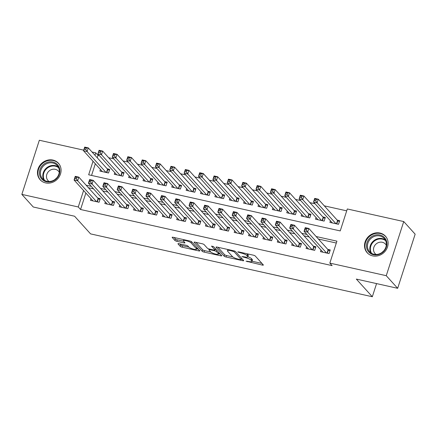 <?xml version="1.0" encoding="UTF-8"?>
<svg xmlns="http://www.w3.org/2000/svg" width="437" height="437" viewBox="0 0 437 437"><rect width="100%" height="100%" fill="white"/><g stroke="black" fill="none" stroke-linecap="round" stroke-linejoin="round"><path stroke-width="0.66" d="M246.053 261.179L262.347 265.09A1.551 0.361 -162.1 0 0 263.374 265.068A1.551 0.361 -162.1 0 0 263.309 264.909L255.246 255.995A1.551 0.361 -162.1 0 0 253.384 255.181L238.394 251.838L237.717 251.963L240.962 252.963A4.965 1.153 -162.1 0 1 246.91 255.558L247.582 256.3A4.965 1.153 -162.1 0 1 247.79 256.819A4.965 1.153 -162.1 0 1 244.502 256.88L241.885 256.568L245.13 257.568A4.965 1.153 -162.1 0 1 251.078 260.162L251.75 260.905A4.965 1.153 -162.1 0 1 251.958 261.424A4.965 1.153 -162.1 0 1 248.669 261.484L246.053 261.179M52.964 160.079A12.329 11.127 137.9 0 1 58.421 163.22A12.329 11.127 137.9 0 1 59.011 177.089A12.329 11.127 137.9 0 1 45.595 182.901A12.329 11.127 137.9 0 1 40.138 179.76A12.329 11.127 137.9 0 1 39.549 165.891A12.329 11.127 137.9 0 1 52.964 160.079M379.993 233.041A12.329 11.127 137.9 0 1 385.45 236.182A12.329 11.127 137.9 0 1 386.035 250.057A12.329 11.127 137.9 0 1 372.619 255.869A12.329 11.127 137.9 0 1 367.167 252.728A12.329 11.127 137.9 0 1 366.577 238.853A12.329 11.127 137.9 0 1 379.993 233.041M178.973 243.699A1.551 0.361 -162.1 0 0 177.946 243.72A1.551 0.361 -162.1 0 0 178.012 243.879L180.273 246.381A1.551 0.361 -162.1 0 0 182.131 247.189L198.78 250.904A1.551 0.361 -162.1 0 0 199.813 250.887A1.551 0.361 -162.1 0 0 199.747 250.723L191.679 241.808A1.551 0.361 -162.1 0 0 189.822 241L173.172 237.286A1.551 0.361 -162.1 0 0 172.145 237.302A1.551 0.361 -162.1 0 0 172.211 237.466L174.942 240.487A1.551 0.361 -162.1 0 0 176.799 241.295L183.928 242.885A1.551 0.361 -162.1 0 0 184.955 242.868A1.551 0.361 -162.1 0 0 184.889 242.704L183.535 241.208A4.151 0.961 -162.1 0 1 183.36 240.776A4.151 0.961 -162.1 0 1 186.85 240.907A4.151 0.961 -162.1 0 1 191.084 242.89L196.393 248.762A4.151 0.961 -162.1 0 1 196.568 249.194A4.151 0.961 -162.1 0 1 193.078 249.063A4.151 0.961 -162.1 0 1 188.844 247.08L187.959 246.102A1.551 0.361 -162.1 0 0 186.102 245.288L178.973 243.699M93.037 161.264L88.667 174.789L340.226 230.916L347.317 208.968L403.739 221.559L415.15 234.172L397.665 288.305L356.335 279.085L372.319 296.745L90.568 233.882L74.59 216.222L33.261 207.001L21.85 194.389L39.335 140.255L83.707 150.153M397.665 288.305L386.253 275.692L329.831 263.101L336.922 241.158L316.12 236.515M85.865 193.05L80.555 209.498L332.115 265.625L329.831 263.101M80.555 209.498L78.272 206.974L21.85 194.389M224.154 256.169A1.551 0.361 -162.1 0 0 226.016 256.983L242.666 260.698A1.551 0.361 -162.1 0 0 243.693 260.676A1.551 0.361 -162.1 0 0 243.627 260.518L235.559 251.603A1.551 0.361 -162.1 0 0 233.702 250.789L217.052 247.074A1.551 0.361 -162.1 0 0 216.025 247.096A1.551 0.361 -162.1 0 0 216.091 247.255L224.154 256.169L224.629 254.711A1.551 0.361 -162.1 0 0 226.486 255.519L232.861 256.94M220.723 255.803L204.074 252.089A1.551 0.361 -162.1 0 1 202.216 251.275L194.148 242.36A1.551 0.361 -162.1 0 1 194.083 242.202A1.551 0.361 -162.1 0 1 195.11 242.18L202.238 243.77A1.551 0.361 -162.1 0 1 204.095 244.583L207.367 248.194A1.551 0.361 -162.1 0 0 209.225 249.008L213.955 250.062A1.551 0.361 -162.1 0 0 214.982 250.04A1.551 0.361 -162.1 0 0 214.917 249.882L211.508 246.118L213.485 246.555L221.685 255.623A1.551 0.361 -162.1 0 1 221.75 255.782A1.551 0.361 -162.1 0 1 220.723 255.803L221.018 254.886M100.428 169.436L99.898 171.075L108.523 172.997L109.709 169.338L107.191 168.78M114.805 172.648L114.275 174.281L122.901 176.204L124.081 172.549L121.568 171.987M129.177 175.854L128.647 177.488L137.273 179.41L138.458 175.756L135.94 175.193M143.555 179.061L143.025 180.694L151.65 182.617L152.83 178.962L150.317 178.4M157.926 182.267L157.396 183.901L166.022 185.829L167.207 182.169L164.689 181.606M172.304 185.474L171.774 187.107L180.399 189.035L181.579 185.375L179.066 184.813M186.675 188.68L186.151 190.319L194.776 192.242L195.956 188.582L193.438 188.025M201.053 191.887L200.523 193.525L209.148 195.448L210.328 191.788L207.815 191.231M215.425 195.099L214.9 196.732L223.525 198.655L224.705 195L222.187 194.438M229.802 198.305L229.272 199.938L237.897 201.861L239.077 198.207L236.564 197.644M244.174 201.512L243.649 203.145L252.275 205.068L253.455 201.413L250.936 200.851M258.551 204.718L258.021 206.351L266.646 208.28L267.832 204.62L265.314 204.057M272.928 207.925L272.398 209.558L281.024 211.486L282.204 207.826L279.691 207.264M287.3 211.131L286.77 212.77L295.396 214.693L296.581 211.033L294.063 210.476M301.677 214.338L301.148 215.976L309.773 217.899L310.953 214.239L308.44 213.682M316.049 217.544L315.525 219.183L324.145 221.106L325.33 217.451L322.812 216.889M320.977 250.013L320.447 251.652L329.072 253.575L330.252 249.92L327.739 249.358M306.599 246.807L306.069 248.445L314.695 250.368L315.88 246.708L313.362 246.151M292.222 243.6L291.697 245.239L300.323 247.162L301.503 243.502L298.984 242.939M277.85 240.394L277.32 242.027L285.945 243.955L287.125 240.295L284.613 239.733M263.473 237.187L262.948 238.821L271.574 240.749L272.754 237.089L270.235 236.526M249.101 233.981L248.571 235.614L257.196 237.537L258.376 233.882L255.863 233.32M234.724 230.774L234.199 232.408L242.825 234.33L244.004 230.676L241.486 230.113M220.352 227.562L219.822 229.201L228.447 231.124L229.627 227.469L227.114 226.907M205.974 224.356L205.445 225.995L214.07 227.917L215.255 224.257L212.737 223.7M191.603 221.149L191.073 222.788L199.698 224.711L200.878 221.051L198.365 220.494M177.225 217.943L176.695 219.576L185.321 221.504L186.506 217.845L183.988 217.282M162.854 214.736L162.324 216.37L170.949 218.298L172.129 214.638L169.616 214.075M148.476 211.53L147.946 213.163L156.572 215.086L157.752 211.432L155.239 210.869M134.099 208.323L133.575 209.957L142.2 211.879L143.38 208.225L140.861 207.662M119.727 205.117L119.197 206.75L127.823 208.673L129.002 205.019L126.49 204.456M105.35 201.905L104.825 203.544L113.451 205.466L114.631 201.807L112.112 201.249M336.315 243.038L318.404 239.039M309.183 236.98L304.026 235.833M294.806 233.773L289.655 232.626M280.434 230.567L275.277 229.42M266.057 227.36L260.905 226.208M251.685 224.154L246.528 223.001M237.307 220.947L232.151 219.795M222.936 217.741L217.779 216.588M208.558 214.529L203.402 213.382M194.181 211.322L189.03 210.175M179.809 208.116L174.653 206.969M165.432 204.909L160.281 203.757M151.06 201.703L145.903 200.55M136.683 198.496L131.532 197.344M122.311 195.29L117.154 194.137M107.934 192.078L102.777 190.931M93.562 188.871L88.405 187.724M90.978 198.698L90.448 200.337L99.073 202.26L100.253 198.6L97.741 198.043M346.71 210.847L324.298 205.849M315.077 203.789L309.92 202.642M300.7 200.583L295.549 199.43M286.328 197.377L281.171 196.224M271.951 194.17L266.799 193.017M257.579 190.958L252.422 189.811M243.201 187.752L238.05 186.604M228.83 184.545L223.673 183.398M214.452 181.339L209.301 180.191M200.08 178.132L194.924 176.98M185.703 174.926L180.547 173.773M171.331 171.719L166.175 170.567M156.954 168.513L151.797 167.36M142.577 165.301L137.426 164.154M128.205 162.094L123.048 160.947M113.828 158.888L108.676 157.741M99.456 155.681L98.041 155.364L97.254 157.795M95.315 163.788L91.557 175.434M330.427 220.756L329.897 222.389L338.522 224.312L339.702 220.658L337.189 220.095M372.319 296.745L376.563 283.597M403.739 221.559L386.253 275.692M92.016 152.01L95.758 152.841L94.971 155.272M98.041 155.364L95.758 152.841M83.582 190.527L78.272 206.974M306.9 234.461L301.743 233.309M292.522 231.249L287.371 230.102M278.151 228.043L272.994 226.896M263.773 224.837L258.622 223.689M249.401 221.63L244.245 220.477M235.024 218.424L229.873 217.271M220.652 215.217L215.496 214.064M206.275 212.011L201.118 210.858M191.903 208.799L186.746 207.651M177.526 205.592L172.369 204.445M163.148 202.386L157.997 201.238M148.777 199.179L143.62 198.027M134.399 195.973L129.248 194.82M120.028 192.766L114.871 191.614M105.65 189.56L100.499 188.407M91.278 186.348L86.122 185.201M251.958 261.424L252.433 259.96A4.965 1.153 -162.1 0 0 252.22 259.441L251.75 260.905M247.817 256.743A4.965 1.153 -162.1 0 1 251.548 258.699L252.22 259.441M247.79 256.819L248.265 255.355A4.965 1.153 -162.1 0 0 248.058 254.837L247.582 256.3M247.009 253.76A4.965 1.153 -162.1 0 1 247.38 254.094L248.058 254.837M252.023 261.217L261.982 263.44M217.894 247.266L224.629 254.711M241.459 258.857L242.3 259.048M240.487 259.66L241.158 259.529L234.079 251.707L230.731 250.68A4.965 1.153 -162.1 0 0 227.442 250.74A4.965 1.153 -162.1 0 0 227.65 251.259L232.489 256.606A4.965 1.153 -162.1 0 0 238.438 259.201L240.487 259.66M220.357 254.154L218.587 253.755M210.842 252.029L204.549 250.625L204.074 252.089M195.951 242.366L202.686 249.811A1.551 0.361 -162.1 0 0 204.549 250.625M210.76 251.947A4.151 0.961 -162.1 0 0 214.999 253.93A4.151 0.961 -162.1 0 0 218.484 254.066A4.151 0.961 -162.1 0 0 218.309 253.635L216.441 251.565A1.551 0.361 -162.1 0 0 214.583 250.756L209.853 249.702A1.551 0.361 -162.1 0 0 208.826 249.718A1.551 0.361 -162.1 0 0 208.891 249.882L210.76 251.947M216.37 249.745A1.551 0.361 -162.1 0 0 215.212 249.33M174.008 237.471L175.412 239.023A1.551 0.361 -162.1 0 0 177.275 239.837L183.556 241.235M179.815 243.89L180.749 244.917A1.551 0.361 -162.1 0 0 182.606 245.731L188.893 247.129M196.672 248.866L198.414 249.254M314.35 200.55L315.787 200.867L316.262 199.403L314.826 199.086L313.515 202.058L314.695 198.403L318.289 199.206L317.104 202.861L313.515 202.058L332.415 222.952M339.38 221.657L337.828 220.712A1.579 0.366 17.9 0 1 337.555 220.499L318.289 199.206L316.262 199.403M336.004 223.755L317.104 202.861L315.787 200.867M314.695 198.403L314.826 199.086M306.337 230.13L306.812 228.666L305.37 228.349L304.9 229.807L306.337 230.13L307.653 232.123L304.059 231.32L305.244 227.666L308.839 228.464L307.653 232.123L326.554 253.012M322.959 252.215L304.059 231.32L304.9 229.807M306.812 228.666L308.839 228.464L328.1 249.762A1.579 0.366 -162.1 0 0 328.378 249.969L329.93 250.92M305.37 228.349L305.244 227.666M379.862 234.98A10.668 9.63 137.9 0 1 386.374 247.025A10.668 9.63 137.9 0 1 373.482 254.733A10.668 9.63 137.9 0 1 366.971 242.693A10.668 9.63 137.9 0 1 379.862 234.98M373.946 254.258A9.876 8.915 -42.1 0 0 384.697 249.598A9.876 8.915 -42.1 0 0 384.227 238.482A9.876 8.915 -42.1 0 0 379.857 235.969A9.876 8.915 -42.1 0 0 369.107 240.623A9.876 8.915 -42.1 0 0 369.576 251.739A9.876 8.915 -42.1 0 0 373.946 254.258M386.292 245.288A7.036 6.347 -42.1 0 0 385.45 244.075A7.036 6.347 -42.1 0 0 382.337 242.284A7.036 6.347 -42.1 0 0 374.684 245.599A7.036 6.347 -42.1 0 0 375.017 253.515A7.036 6.347 -42.1 0 0 376.137 254.471M386.494 237.564A12.247 11.056 -42.1 0 0 385.756 236.641A12.247 11.056 -42.1 0 0 380.332 233.522A12.247 11.056 -42.1 0 0 367.004 239.296A12.247 11.056 -42.1 0 0 367.588 253.078A12.247 11.056 -42.1 0 0 368.435 253.908M382.233 252.264A7.036 6.347 137.9 0 1 383.489 251.133M59.645 168.829A10.668 9.63 137.9 0 1 51.735 181.53A10.668 9.63 137.9 0 1 39.647 174.958A10.668 9.63 137.9 0 1 47.557 162.258A10.668 9.63 137.9 0 1 59.645 168.829M40.614 174.98A9.876 8.915 -42.1 0 0 42.547 178.771A9.876 8.915 -42.1 0 0 53.948 180.142A9.876 8.915 -42.1 0 0 59.132 169.31A9.876 8.915 -42.1 0 0 57.198 165.519A9.876 8.915 -42.1 0 0 45.798 164.154A9.876 8.915 -42.1 0 0 40.614 174.98M59.263 172.32A7.036 6.347 -42.1 0 0 58.421 171.113A7.036 6.347 -42.1 0 0 50.304 170.135A7.036 6.347 -42.1 0 0 46.617 177.848A7.036 6.347 -42.1 0 0 47.988 180.547A7.036 6.347 -42.1 0 0 49.113 181.508M59.47 164.596A12.247 11.056 -42.1 0 0 58.727 163.678A12.247 11.056 -42.1 0 0 44.59 161.98A12.247 11.056 -42.1 0 0 38.166 175.412A12.247 11.056 -42.1 0 0 40.559 180.11A12.247 11.056 -42.1 0 0 41.406 180.94M55.209 179.301A7.036 6.347 137.9 0 1 56.46 178.165M299.979 197.338L301.415 197.661L301.885 196.197L300.448 195.88L299.137 198.851L300.317 195.197L303.912 196L302.732 199.654L299.137 198.851L318.038 219.745M325.002 218.451L323.451 217.5A1.579 0.366 17.9 0 1 323.178 217.293L303.912 196L301.885 196.197M321.632 220.543L302.732 199.654L301.415 197.661M300.317 195.197L300.448 195.88M285.601 194.132L287.038 194.454L287.513 192.99L286.077 192.668L284.76 195.645L285.945 191.99L289.54 192.788L288.354 196.448L284.76 195.645L303.66 216.534M310.631 215.244L309.079 214.294A1.579 0.366 17.9 0 1 308.806 214.086L289.54 192.788L287.513 192.99M307.255 217.336L288.354 196.448L287.038 194.454M285.945 191.99L286.077 192.668M271.23 190.925L272.666 191.248L273.136 189.784L271.699 189.461L270.388 192.438L271.568 188.779L275.163 189.582L273.983 193.241L270.388 192.438L289.289 213.327M296.253 212.038L294.702 211.087A1.579 0.366 17.9 0 1 294.429 210.874L275.163 189.582L273.136 189.784M292.883 214.13L273.983 193.241L272.666 191.248M271.568 188.779L271.699 189.461M256.852 187.719L258.289 188.041L258.764 186.577L257.327 186.255L256.011 189.232L257.196 185.572L260.791 186.375L259.605 190.035L256.011 189.232L274.911 210.121M281.881 208.831L280.33 207.881A1.579 0.366 17.9 0 1 280.051 207.668L260.791 186.375L258.764 186.577M278.506 210.924L259.605 190.035L258.289 188.041M257.196 185.572L257.327 186.255M291.965 226.923L292.435 225.459L290.998 225.137L290.523 226.601L291.965 226.923L293.282 228.917L289.687 228.114L290.867 224.46L294.462 225.257L293.282 228.917L312.182 249.806M308.588 249.003L289.687 228.114L290.523 226.601M292.435 225.459L294.462 225.257L313.728 246.555A1.579 0.366 -162.1 0 0 314.001 246.763L315.552 247.713M290.998 225.137L290.867 224.46M277.588 223.717L278.063 222.253L276.621 221.93L276.151 223.394L277.588 223.717L278.904 225.71L275.31 224.908L276.495 221.248L280.084 222.051L278.904 225.71L297.805 246.599M294.21 245.796L275.31 224.908L276.151 223.394M278.063 222.253L280.084 222.051L299.35 243.343A1.579 0.366 -162.1 0 0 299.629 243.556L301.18 244.507M276.621 221.93L276.495 221.248M263.211 220.51L263.686 219.046L262.249 218.724L261.774 220.188L263.211 220.51L264.532 222.504L260.938 221.701L262.118 218.041L265.712 218.844L264.532 222.504L283.433 243.393M279.838 242.59L260.938 221.701L261.774 220.188M263.686 219.046L265.712 218.844L284.979 240.137A1.579 0.366 -162.1 0 0 285.252 240.35L286.803 241.3M262.249 218.724L262.118 218.041M248.839 217.304L249.308 215.84L247.872 215.517L247.402 216.981L248.839 217.304L250.155 219.298L246.561 218.495L247.741 214.835L251.335 215.638L250.155 219.298L269.055 240.186M265.461 239.383L246.561 218.495L247.402 216.981M249.308 215.84L251.335 215.638L270.601 236.93A1.579 0.366 -162.1 0 0 270.874 237.144L272.431 238.094M247.872 215.517L247.741 214.835M242.475 184.512L243.917 184.835L244.387 183.371L242.95 183.048L241.639 186.025L242.819 182.366L246.413 183.169L245.233 186.828L241.639 186.025L260.539 206.914M267.504 205.625L265.953 204.674A1.579 0.366 17.9 0 1 265.68 204.461L246.413 183.169L244.387 183.371M264.134 207.717L245.233 186.828L243.917 184.835M242.819 182.366L242.95 183.048M234.461 214.092L234.937 212.633L233.5 212.311L233.025 213.775L234.461 214.092L235.783 216.086L232.189 215.288L233.369 211.628L236.963 212.431L235.783 216.086L254.684 236.98M251.089 236.177L232.189 215.288L233.025 213.775M234.937 212.633L236.963 212.431L256.229 233.724A1.579 0.366 -162.1 0 0 256.503 233.937L258.054 234.888M233.5 212.311L233.369 211.628M228.103 181.306L229.54 181.623L230.015 180.164L228.573 179.842L227.262 182.819L228.447 179.159L232.036 179.962L230.856 183.616L227.262 182.819L246.162 203.708M253.132 202.418L251.581 201.468A1.579 0.366 17.9 0 1 251.302 201.255L232.036 179.962L230.015 180.164M249.756 204.511L230.856 183.616L229.54 181.623M228.447 179.159L228.573 179.842M220.09 210.885L220.559 209.421L219.123 209.105L218.653 210.568L220.09 210.885L221.406 212.879L217.812 212.076L218.992 208.422L222.586 209.225L221.406 212.879L240.306 233.773M236.712 232.97L217.812 212.076L218.653 210.568M220.559 209.421L222.586 209.225L241.852 230.518A1.579 0.366 -162.1 0 0 242.125 230.731L243.677 231.676M219.123 209.105L218.992 208.422M213.726 178.099L215.168 178.416L215.638 176.952L214.201 176.635L212.89 179.607L214.07 175.953L217.664 176.756L216.484 180.41L212.89 179.607L231.79 200.501M238.755 199.212L237.204 198.261A1.579 0.366 17.9 0 1 236.93 198.048L217.664 176.756L215.638 176.952M235.385 201.304L216.484 180.41L215.168 178.416M214.07 175.953L214.201 176.635M205.712 207.679L206.188 206.215L204.751 205.898L204.276 207.357L205.712 207.679L207.029 209.673L203.44 208.87L204.62 205.215L208.214 206.013L207.029 209.673L225.929 230.561M222.34 229.764L203.44 208.87L204.276 207.357M206.188 206.215L208.214 206.013L227.48 227.311A1.579 0.366 -162.1 0 0 227.753 227.519L229.305 228.469M204.751 205.898L204.62 205.215M199.354 174.887L200.791 175.21L201.26 173.746L199.824 173.429L198.513 176.401L199.693 172.746L203.287 173.549L202.107 177.203L198.513 176.401L217.413 197.295M224.383 196L222.826 195.049A1.579 0.366 17.9 0 1 222.553 194.842L203.287 173.549L201.26 173.746M221.007 198.092L202.107 177.203L200.791 175.21M199.693 172.746L199.824 173.429M191.34 204.472L191.81 203.008L190.374 202.686L189.904 204.15L191.34 204.472L192.657 206.466L189.063 205.663L190.242 202.009L193.837 202.806L192.657 206.466L211.557 227.355M207.963 226.552L189.063 205.663L189.904 204.15M191.81 203.008L193.837 202.806L213.103 224.105A1.579 0.366 -162.1 0 0 213.376 224.312L214.928 225.263M190.374 202.686L190.242 202.009M184.977 171.681L186.413 172.003L186.889 170.539L185.452 170.217L184.141 173.194L185.321 169.54L188.915 170.337L187.735 173.997L184.141 173.194L203.041 194.088M210.006 192.793L208.454 191.843A1.579 0.366 17.9 0 1 208.181 191.635L188.915 170.337L186.889 170.539M206.635 194.886L187.735 173.997L186.413 172.003M185.321 169.54L185.452 170.217M176.963 201.266L177.438 199.802L176.002 199.48L175.527 200.944L176.963 201.266L178.28 203.26L174.685 202.457L175.871 198.797L179.465 199.6L178.28 203.26L197.18 224.148M193.586 223.345L174.685 202.457L175.527 200.944M177.438 199.802L179.465 199.6L198.726 220.893A1.579 0.366 -162.1 0 0 199.004 221.106L200.556 222.056M176.002 199.48L175.871 198.797M170.605 168.474L172.041 168.797L172.511 167.333L171.075 167.01L169.764 169.988L170.943 166.328L174.538 167.131L173.358 170.791L169.764 169.988L188.664 190.876M195.629 189.587L194.077 188.637A1.579 0.366 17.9 0 1 193.804 188.423L174.538 167.131L172.511 167.333M192.258 191.679L173.358 170.791L172.041 168.797M170.943 166.328L171.075 167.01M162.591 198.059L163.061 196.595L161.624 196.273L161.155 197.737L162.591 198.059L163.908 200.053L160.313 199.25L161.493 195.59L165.088 196.393L163.908 200.053L182.808 220.942M179.214 220.139L160.313 199.25L161.155 197.737M163.061 196.595L165.088 196.393L184.354 217.686A1.579 0.366 -162.1 0 0 184.627 217.899L186.178 218.85M161.624 196.273L161.493 195.59M156.227 165.268L157.664 165.59L158.139 164.126L156.703 163.804L155.392 166.781L156.572 163.121L160.166 163.924L158.981 167.584L155.392 166.781L174.292 187.67M181.257 186.381L179.705 185.43A1.579 0.366 17.9 0 1 179.432 185.217L160.166 163.924L158.139 164.126M177.881 188.473L158.981 167.584L157.664 165.59M156.572 163.121L156.703 163.804M148.214 194.853L148.689 193.389L147.247 193.067L146.777 194.531L148.214 194.853L149.53 196.847L145.936 196.044L147.122 192.384L150.716 193.187L149.53 196.847L168.431 217.735M164.836 216.932L145.936 196.044L146.777 194.531M148.689 193.389L150.716 193.187L169.977 214.48A1.579 0.366 -162.1 0 0 170.255 214.693L171.807 215.643M147.247 193.067L147.122 192.384M141.856 162.061L143.292 162.384L143.762 160.92L142.325 160.597L141.014 163.575L142.194 159.915L145.789 160.718L144.609 164.378L141.014 163.575L159.915 184.463M166.879 183.174L165.328 182.224A1.579 0.366 17.9 0 1 165.055 182.011L145.789 160.718L143.762 160.92M163.509 185.266L144.609 164.378L143.292 162.384M142.194 159.915L142.325 160.597M133.842 191.641L134.312 190.182L132.875 189.86L132.4 191.324L133.842 191.641L135.159 193.635L131.564 192.837L132.744 189.177L136.339 189.98L135.159 193.635L154.059 214.529M150.465 213.726L131.564 192.837L132.4 191.324M134.312 190.182L136.339 189.98L155.605 211.273A1.579 0.366 -162.1 0 0 155.878 211.486L157.429 212.437M132.875 189.86L132.744 189.177M127.478 158.855L128.915 159.172L129.39 157.713L127.954 157.391L126.637 160.368L127.823 156.708L131.417 157.511L130.231 161.166L126.637 160.368L145.537 181.257M152.508 179.968L150.956 179.017A1.579 0.366 17.9 0 1 150.678 178.804L131.417 157.511L129.39 157.713M149.132 182.06L130.231 161.166L128.915 159.172M127.823 156.708L127.954 157.391M119.465 188.434L119.94 186.97L118.498 186.654L118.028 188.118L119.465 188.434L120.781 190.428L117.187 189.625L118.372 185.971L121.961 186.774L120.781 190.428L139.682 211.322M136.087 210.519L117.187 189.625L118.028 188.118M119.94 186.97L121.961 186.774L141.227 208.067A1.579 0.366 -162.1 0 0 141.506 208.28L143.057 209.23M118.498 186.654L118.372 185.971M113.107 155.648L114.543 155.965L115.013 154.501L113.576 154.185L112.265 157.162L113.445 153.502L117.04 154.305L115.86 157.959L112.265 157.162L131.166 178.05M138.13 176.761L136.579 175.811A1.579 0.366 17.9 0 1 136.306 175.598L117.04 154.305L115.013 154.501M134.76 178.853L115.86 157.959L114.543 155.965M113.445 153.502L113.576 154.185M105.088 185.228L105.563 183.764L104.126 183.447L103.651 184.906L105.088 185.228L106.41 187.222L102.815 186.419L103.995 182.764L107.589 183.567L106.41 187.222L125.31 208.11M121.715 207.313L102.815 186.419L103.651 184.906M105.563 183.764L107.589 183.567L126.856 204.86A1.579 0.366 -162.1 0 0 127.129 205.068L128.68 206.018M104.126 183.447L103.995 182.764M98.729 152.437L100.166 152.759L100.641 151.295L99.199 150.978L97.888 153.95L99.073 150.295L102.668 151.098L101.482 154.753L97.888 153.95L116.788 174.844M123.758 173.549L122.207 172.599A1.579 0.366 17.9 0 1 121.928 172.391L102.668 151.098L100.641 151.295M120.383 175.641L101.482 154.753L100.166 152.759M99.073 150.295L99.199 150.978M90.716 182.021L91.186 180.557L89.749 180.235L89.279 181.699L90.716 182.021L92.032 184.015L88.438 183.212L89.618 179.558L93.212 180.355L92.032 184.015L110.932 204.904M107.338 204.101L88.438 183.212L89.279 181.699M91.186 180.557L93.212 180.355L112.478 201.654A1.579 0.366 -162.1 0 0 112.751 201.861L114.303 202.812M89.749 180.235L89.618 179.558M84.352 149.23L85.794 149.552L86.264 148.088L84.827 147.766L83.516 150.743L84.696 147.089L88.29 147.886L87.11 151.546L83.516 150.743L102.416 171.637M109.381 170.343L107.83 169.392A1.579 0.366 17.9 0 1 107.557 169.185L88.29 147.886L86.264 148.088M106.011 172.435L87.11 151.546L85.794 149.552M84.696 147.089L84.827 147.766M76.338 178.815L76.814 177.351L75.377 177.029L74.902 178.493L76.338 178.815L77.66 180.809L74.066 180.006L75.246 176.346L78.84 177.149L77.66 180.809L96.561 201.697M92.966 200.894L74.066 180.006L74.902 178.493M76.814 177.351L78.84 177.149L98.106 198.442A1.579 0.366 -162.1 0 0 98.38 198.655L99.931 199.605M75.377 177.029L75.246 176.346M247.522 261.228L247.358 261.741M239.186 252.012L239.023 252.531M243.354 256.623L243.19 257.136M251.548 258.699L251.078 260.162M245.304 257.032L245.13 257.568M247.38 254.094L246.91 255.558M241.126 252.449L240.962 252.963M262.642 264.172L262.347 265.09M242.961 259.78L242.666 260.698M226.486 255.519L226.016 256.983M241.574 258.245L241.158 259.529M234.319 250.964L234.079 251.707M232.943 250.62L232.779 251.138M230.9 250.166L230.731 250.68M202.686 249.811L202.216 251.275M215.332 248.598L214.917 249.882M218.724 252.351L218.309 253.635M216.856 250.281L216.441 251.565M214.78 250.144L214.583 250.756M210.022 249.183L209.853 249.702M196.808 247.479L196.393 248.762M191.482 241.65L191.084 242.89M184.223 241.972L183.928 242.885M177.275 239.837L176.799 241.295M175.412 239.023L174.942 240.487M199.081 249.991L198.78 250.904M182.606 245.731L182.131 247.189M180.749 244.917L180.273 246.381M337.828 220.712L336.79 223.924M337.555 220.499L336.468 223.853M327.018 253.116L328.1 249.762M327.335 253.187L328.378 249.969M370.909 252.919A9.876 8.915 137.9 0 1 372.056 242.453A9.876 8.915 137.9 0 1 382.233 238.597A9.876 8.915 137.9 0 1 385.27 239.929M385.653 240.7A9.554 8.625 -42.1 0 0 382.364 239.143A9.554 8.625 -42.1 0 0 372.373 243.07A9.554 8.625 -42.1 0 0 371.641 253.378M43.886 179.957A9.876 8.915 137.9 0 1 42.995 177.613A9.876 8.915 137.9 0 1 47.343 167.305A9.876 8.915 137.9 0 1 58.241 166.967M58.624 167.737A9.554 8.625 -42.1 0 0 47.933 167.666A9.554 8.625 -42.1 0 0 43.525 177.766A9.554 8.625 -42.1 0 0 44.612 180.415M323.451 217.5L322.413 220.718M323.178 217.293L322.096 220.647M309.079 214.294L308.041 217.511M308.806 214.086L307.719 217.44M294.702 211.087L293.664 214.305M294.429 210.874L293.342 214.234M280.33 207.881L279.287 211.098M280.051 207.668L278.97 211.027M312.641 249.909L313.728 246.555M312.963 249.98L314.001 246.763M298.269 246.703L299.35 243.343M298.586 246.774L299.629 243.556M283.892 243.496L284.979 240.137M284.214 243.567L285.252 240.35M269.52 240.29L270.601 236.93M269.837 240.361L270.874 237.144M265.953 204.674L264.915 207.892M265.68 204.461L264.593 207.821M255.142 237.083L256.229 233.724M255.465 237.154L256.503 233.937M251.581 201.468L250.538 204.685M251.302 201.255L250.221 204.614M240.771 233.871L241.852 230.518M241.087 233.942L242.125 230.731M237.204 198.261L236.166 201.479M236.93 198.048L235.843 201.402M226.393 230.665L227.48 227.311M226.716 230.736L227.753 227.519M222.826 195.049L221.788 198.267M222.553 194.842L221.472 198.196M212.021 227.458L213.103 224.105M212.338 227.53L213.376 224.312M208.454 191.843L207.417 195.06M208.181 191.635L207.094 194.989M197.644 224.252L198.726 220.893M197.961 224.323L199.004 221.106M194.077 188.637L193.039 191.854M193.804 188.423L192.722 191.783M183.267 221.046L184.354 217.686M183.589 221.117L184.627 217.899M179.705 185.43L178.667 188.647M179.432 185.217L178.345 188.576M168.895 217.839L169.977 214.48M169.212 217.91L170.255 214.693M165.328 182.224L164.29 185.441M165.055 182.011L163.973 185.37M154.518 214.633L155.605 211.273M154.84 214.704L155.878 211.486M150.956 179.017L149.918 182.234M150.678 178.804L149.596 182.163M140.146 211.421L141.227 208.067M140.463 211.497L141.506 208.28M136.579 175.811L135.541 179.028M136.306 175.598L135.219 178.952M125.769 208.214L126.856 204.86M126.091 208.285L127.129 205.068M122.207 172.599L121.164 175.816M121.928 172.391L120.847 175.745M111.397 205.008L112.478 201.654M111.714 205.079L112.751 201.861M107.83 169.392L106.792 172.61M107.557 169.185L106.47 172.539M97.019 201.801L98.106 198.442M97.342 201.872L98.38 198.655M241.634 258.316L241.202 259.644M227.846 249.483L227.442 250.74M215.419 248.691L214.982 250.04M218.959 252.602L218.484 254.066M209.066 248.97L208.826 249.718M197.038 247.735L196.568 249.194M183.726 239.64L183.36 240.776M367.588 253.078L368.069 253.607M385.756 236.641L386.237 237.171M58.727 163.678L59.208 164.203M40.559 180.11L41.04 180.639"/></g></svg>
